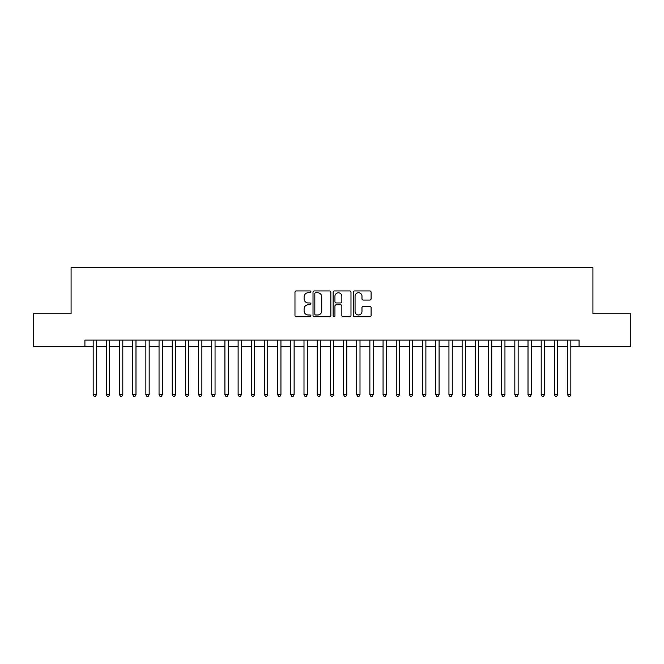 <?xml version="1.0" encoding="UTF-8"?>
<svg xmlns="http://www.w3.org/2000/svg" width="664" height="664" viewBox="0 0 664 664"><rect width="100%" height="100%" fill="white"/><g stroke="black" fill="none" stroke-linecap="round" stroke-linejoin="round"><path stroke-width="1" d="M310.918 291.836A0.905 0.905 0 0 0 310.013 290.932L296.268 290.932A1.295 1.295 0 0 0 294.974 292.226L294.974 315.508A1.295 1.295 0 0 0 296.268 316.803L310.013 316.803A0.905 0.905 0 0 0 310.918 315.898A0.905 0.905 0 0 0 310.013 314.993L308.229 314.993A4.142 4.142 0 0 1 304.095 310.852L304.095 308.909A4.142 4.142 0 0 1 308.229 304.768L310.013 304.768A0.905 0.905 0 0 0 310.918 303.863A0.905 0.905 0 0 0 310.013 302.958L308.229 302.958A4.142 4.142 0 0 1 304.095 298.825L304.095 296.883A4.142 4.142 0 0 1 308.229 292.741L310.013 292.741A0.905 0.905 0 0 0 310.918 291.836M369.798 300.053A1.295 1.295 0 0 0 371.093 298.758L371.093 292.226A1.295 1.295 0 0 0 369.798 290.932L354.534 290.932A1.295 1.295 0 0 0 353.248 292.226L353.248 315.508A1.295 1.295 0 0 0 354.534 316.803L369.798 316.803A1.295 1.295 0 0 0 371.093 315.508L371.093 307.615A1.295 1.295 0 0 0 369.798 306.32L363.266 306.32A1.295 1.295 0 0 0 361.98 307.615L361.98 311.532A3.461 3.461 0 0 1 358.518 314.993A3.461 3.461 0 0 1 355.057 311.532L355.057 296.202A3.461 3.461 0 0 1 358.518 292.741A3.461 3.461 0 0 1 361.98 296.202L361.98 298.758A1.295 1.295 0 0 0 363.266 300.053L369.798 300.053M84.926 346.691L33.2 346.691L33.2 313.748L71.081 313.748L71.081 267.625L592.919 267.625L592.919 313.748L630.8 313.748L630.8 346.691L579.074 346.691L579.074 340.101L84.926 340.101L84.926 346.691L93.159 346.691M330.871 292.226A1.295 1.295 0 0 0 329.576 290.932L314.313 290.932A1.295 1.295 0 0 0 313.018 292.226L313.018 315.508A1.295 1.295 0 0 0 314.313 316.803L329.576 316.803A1.295 1.295 0 0 0 330.871 315.508L330.871 292.226M334.424 290.932L349.687 290.932A1.295 1.295 0 0 1 350.982 292.226L350.982 315.508A1.295 1.295 0 0 1 349.687 316.803L343.155 316.803A1.295 1.295 0 0 1 341.86 315.508L341.86 306.062A1.295 1.295 0 0 0 340.566 304.768L336.233 304.768A1.295 1.295 0 0 0 334.947 306.062L334.947 315.898A0.905 0.905 0 0 1 334.033 316.803A0.905 0.905 0 0 1 333.129 315.898L333.129 292.226A1.295 1.295 0 0 1 334.424 290.932M96.454 346.691L106.331 346.691M109.626 346.691L119.512 346.691M122.807 346.691L132.692 346.691M135.987 346.691L145.864 346.691M149.159 346.691L159.045 346.691M162.34 346.691L172.225 346.691M175.52 346.691L185.397 346.691M188.692 346.691L198.577 346.691M201.873 346.691L211.758 346.691M215.053 346.691L224.93 346.691M228.225 346.691L238.11 346.691M241.406 346.691L251.291 346.691M254.586 346.691L264.463 346.691M267.758 346.691L277.643 346.691M280.938 346.691L290.824 346.691M294.119 346.691L303.996 346.691M307.291 346.691L317.176 346.691M320.471 346.691L330.357 346.691M333.643 346.691L343.529 346.691M346.824 346.691L356.709 346.691M360.004 346.691L369.881 346.691M373.176 346.691L383.062 346.691M386.357 346.691L396.242 346.691M399.537 346.691L409.414 346.691M412.709 346.691L422.594 346.691M425.89 346.691L435.775 346.691M439.07 346.691L448.947 346.691M452.242 346.691L462.127 346.691M465.422 346.691L475.308 346.691M478.603 346.691L488.48 346.691M491.775 346.691L501.66 346.691M504.955 346.691L514.841 346.691M518.136 346.691L528.013 346.691M531.308 346.691L541.193 346.691M544.488 346.691L554.374 346.691M557.669 346.691L567.546 346.691M570.841 346.691L579.074 346.691M315.732 292.741A0.905 0.905 0 0 0 314.827 293.646L314.827 314.08A0.905 0.905 0 0 0 315.732 314.993L317.608 314.993A4.142 4.142 0 0 0 321.749 310.852L321.749 296.883A4.142 4.142 0 0 0 317.608 292.741L315.732 292.741M341.86 296.268A3.461 3.461 0 0 0 338.399 292.807A3.461 3.461 0 0 0 334.947 296.268L334.947 301.663A1.295 1.295 0 0 0 336.233 302.958L340.566 302.958A1.295 1.295 0 0 0 341.86 301.663L341.86 296.268M96.454 340.101L96.454 394.657L93.159 394.657L93.159 340.101M96.454 394.657L95.467 396.375L94.147 396.375L93.159 394.657M109.626 340.101L109.626 394.657L106.331 394.657L106.331 340.101M109.626 394.657L108.639 396.375L107.327 396.375L106.331 394.657M122.807 340.101L122.807 394.657L119.512 394.657L119.512 340.101M122.807 394.657L121.819 396.375L120.499 396.375L119.512 394.657M135.987 340.101L135.987 394.657L132.692 394.657L132.692 340.101M135.987 394.657L135 396.375L133.68 396.375L132.692 394.657M149.159 340.101L149.159 394.657L145.864 394.657L145.864 340.101M149.159 394.657L148.172 396.375L146.852 396.375L145.864 394.657M162.34 340.101L162.34 394.657L159.045 394.657L159.045 340.101M162.34 394.657L161.352 396.375L160.032 396.375L159.045 394.657M175.52 340.101L175.52 394.657L172.225 394.657L172.225 340.101M175.52 394.657L174.532 396.375L173.213 396.375L172.225 394.657M188.692 340.101L188.692 394.657L185.397 394.657L185.397 340.101M188.692 394.657L187.704 396.375L186.385 396.375L185.397 394.657M201.873 340.101L201.873 394.657L198.577 394.657L198.577 340.101M201.873 394.657L200.885 396.375L199.565 396.375L198.577 394.657M215.053 340.101L215.053 394.657L211.758 394.657L211.758 340.101M215.053 394.657L214.065 396.375L212.746 396.375L211.758 394.657M228.225 340.101L228.225 394.657L224.93 394.657L224.93 340.101M228.225 394.657L227.237 396.375L225.918 396.375L224.93 394.657M241.406 340.101L241.406 394.657L238.11 394.657L238.11 340.101M241.406 394.657L240.418 396.375L239.098 396.375L238.11 394.657M254.586 340.101L254.586 394.657L251.291 394.657L251.291 340.101M254.586 394.657L253.59 396.375L252.278 396.375L251.291 394.657M267.758 340.101L267.758 394.657L264.463 394.657L264.463 340.101M267.758 394.657L266.77 396.375L265.451 396.375L264.463 394.657M280.938 340.101L280.938 394.657L277.643 394.657L277.643 340.101M280.938 394.657L279.951 396.375L278.631 396.375L277.643 394.657M294.119 340.101L294.119 394.657L290.824 394.657L290.824 340.101M294.119 394.657L293.123 396.375L291.811 396.375L290.824 394.657M307.291 340.101L307.291 394.657L303.996 394.657L303.996 340.101M307.291 394.657L306.303 396.375L304.983 396.375L303.996 394.657M320.471 340.101L320.471 394.657L317.176 394.657L317.176 340.101M320.471 394.657L319.484 396.375L318.164 396.375L317.176 394.657M333.643 340.101L333.643 394.657L330.357 394.657L330.357 340.101M333.643 394.657L332.656 396.375L331.344 396.375L330.357 394.657M346.824 340.101L346.824 394.657L343.529 394.657L343.529 340.101M346.824 394.657L345.836 396.375L344.516 396.375L343.529 394.657M360.004 340.101L360.004 394.657L356.709 394.657L356.709 340.101M360.004 394.657L359.017 396.375L357.697 396.375L356.709 394.657M373.176 340.101L373.176 394.657L369.881 394.657L369.881 340.101M373.176 394.657L372.189 396.375L370.877 396.375L369.881 394.657M386.357 340.101L386.357 394.657L383.062 394.657L383.062 340.101M386.357 394.657L385.369 396.375L384.049 396.375L383.062 394.657M399.537 340.101L399.537 394.657L396.242 394.657L396.242 340.101M399.537 394.657L398.549 396.375L397.23 396.375L396.242 394.657M412.709 340.101L412.709 394.657L409.414 394.657L409.414 340.101M412.709 394.657L411.721 396.375L410.41 396.375L409.414 394.657M425.89 340.101L425.89 394.657L422.594 394.657L422.594 340.101M425.89 394.657L424.902 396.375L423.582 396.375L422.594 394.657M439.07 340.101L439.07 394.657L435.775 394.657L435.775 340.101M439.07 394.657L438.082 396.375L436.763 396.375L435.775 394.657M452.242 340.101L452.242 394.657L448.947 394.657L448.947 340.101M452.242 394.657L451.254 396.375L449.935 396.375L448.947 394.657M465.422 340.101L465.422 394.657L462.127 394.657L462.127 340.101M465.422 394.657L464.435 396.375L463.115 396.375L462.127 394.657M478.603 340.101L478.603 394.657L475.308 394.657L475.308 340.101M478.603 394.657L477.615 396.375L476.296 396.375L475.308 394.657M491.775 340.101L491.775 394.657L488.48 394.657L488.48 340.101M491.775 394.657L490.787 396.375L489.468 396.375L488.48 394.657M504.955 340.101L504.955 394.657L501.66 394.657L501.66 340.101M504.955 394.657L503.968 396.375L502.648 396.375L501.66 394.657M518.136 340.101L518.136 394.657L514.841 394.657L514.841 340.101M518.136 394.657L517.148 396.375L515.828 396.375L514.841 394.657M531.308 340.101L531.308 394.657L528.013 394.657L528.013 340.101M531.308 394.657L530.32 396.375L529 396.375L528.013 394.657M544.488 340.101L544.488 394.657L541.193 394.657L541.193 340.101M544.488 394.657L543.501 396.375L542.181 396.375L541.193 394.657M557.669 340.101L557.669 394.657L554.374 394.657L554.374 340.101M557.669 394.657L556.673 396.375L555.361 396.375L554.374 394.657M570.841 340.101L570.841 394.657L567.546 394.657L567.546 340.101M570.841 394.657L569.853 396.375L568.533 396.375L567.546 394.657"/></g></svg>
